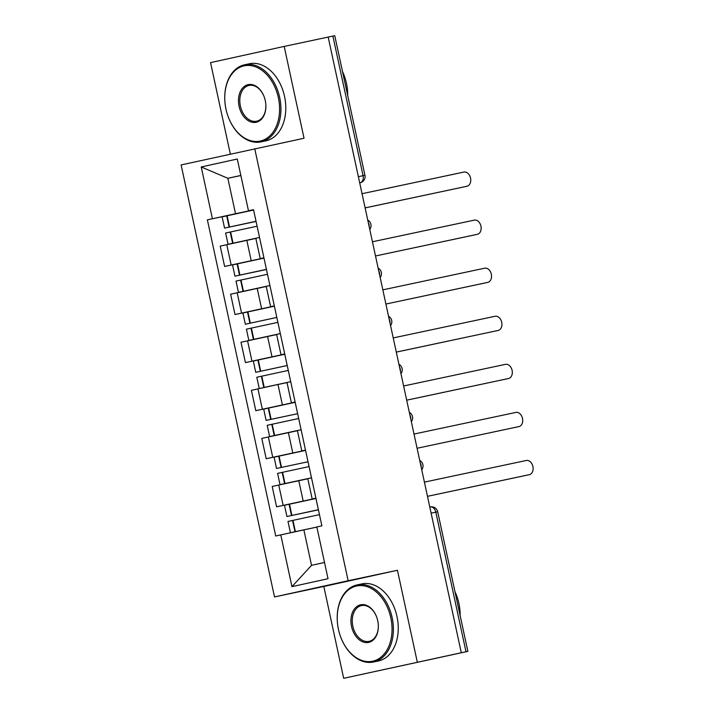 <?xml version="1.0" encoding="UTF-8"?>
<svg xmlns="http://www.w3.org/2000/svg" width="714" height="714" viewBox="0 0 714 714"><rect width="100%" height="100%" fill="white"/><g stroke="black" fill="none" stroke-linecap="round" stroke-linejoin="round"><path stroke-width="1.07" d="M343.675 678.3L461.298 652.739L328.181 37.074L284.19 46.419L304.039 138.248L181.115 164.934L274.515 596.949L323.817 586.471L343.675 678.3L467.875 651.373L466.001 651.757L435.826 512.17A6.301 4.4 -102 0 0 430.221 506.949A6.301 4.4 -102 0 0 430.194 506.949L430.221 506.949A6.301 6.301 0 0 1 437.691 511.786L431.122 513.17M284.19 46.419L210.559 62.627L230.336 154.099M417.297 662.092L397.448 570.263L348.146 580.741L254.737 148.726M461.298 652.739L466.001 651.757M328.181 37.083L334.759 35.7L364.943 175.287L363.069 175.68L332.885 36.084M255.853 238.422L220.224 246.116L224.624 266.456L263.966 257.968M259.53 237.459L255.826 238.297L260.217 258.638L263.93 257.799M263.993 258.084L224.624 266.456M263.948 257.87L260.217 258.638M266.242 286.493L230.622 294.186L235.013 314.526L274.354 306.038M269.928 285.529L266.215 286.368L270.615 306.708L274.319 305.869M276.818 317.427L245.348 324.236L242.912 312.991L274.39 306.181L235.013 314.526M274.337 305.94L270.615 306.708M276.639 334.563L241.011 342.256L245.411 362.596L284.752 354.108M280.316 333.599L276.613 334.438L281.004 354.778L284.716 353.939M287.215 365.497L255.737 372.315L253.309 361.061L284.779 354.251L245.411 362.596M284.734 354.01L281.004 354.778M290.527 381.713L251.408 390.326L255.799 410.666L295.141 402.178M290.714 381.678L287.001 382.508L291.401 402.848L295.105 402.009M295.168 402.294L255.799 410.666M295.123 402.08L291.401 402.848M297.426 430.703L261.797 438.396L266.197 458.736L305.538 450.248M301.103 429.748L297.399 430.578L301.79 450.918L305.503 450.079M305.565 450.364L266.197 458.736M305.521 450.15L301.79 450.918M307.814 478.773L272.195 486.466L276.586 506.806L315.927 498.318M311.5 477.818L307.788 478.657L312.188 498.988L315.891 498.149M315.954 498.434L276.586 506.806M315.909 498.22L312.188 498.988M240.859 175.537L227.855 178.295L235.513 213.736L253.568 209.898M253.55 209.8L248.481 210.791L237.289 159.017L201.223 166.96L227.855 178.295L240.841 175.439M316.864 527.075L290.411 532.698L316.864 527.093L303.869 529.886L311.527 565.327L291.964 586.649L328.029 578.715L316.837 526.941L321.88 525.834L253.524 209.675L248.481 210.791M291.964 586.649L280.772 534.884L303.869 529.886M235.513 213.736L207.372 219.841L275.729 535.991L280.772 534.884M212.415 218.725L201.223 166.96M274.515 596.949L348.146 580.741M323.817 586.471L397.448 570.263M311.527 565.327L324.513 562.471M253.595 210.014L207.372 219.841M365.113 207.881L464.216 186.845A7.247 5.194 -102.4 0 1 464.216 186.845A7.247 5.194 -102.4 0 1 464.189 186.854L466.983 186.238A7.247 5.194 77.6 0 0 467.01 186.229A7.247 5.194 77.6 0 0 470.526 178.054A7.247 5.194 77.6 0 0 463.913 172.065L362.052 193.708M256.031 221.286L224.562 228.096L256.067 221.42M224.562 228.096L222.125 216.851L253.604 210.041M257.102 238.003L228.052 244.277L225.624 233.032L257.102 226.213M228.052 244.277L259.343 237.503M256.058 221.394L228.56 227.23L256.04 221.313M365.113 207.908L464.189 186.854M477.398 234.299L474.614 234.915A7.247 5.194 -102.4 0 1 474.614 234.915A7.247 5.194 -102.4 0 1 474.587 234.924L477.371 234.308A7.247 5.194 77.6 0 0 477.398 234.299A7.247 5.194 77.6 0 0 480.924 226.124A7.247 5.194 77.6 0 0 474.31 220.135L372.44 241.778M266.429 269.356L234.951 276.166L266.456 269.49M234.951 276.166L232.523 264.921L263.993 258.111M267.5 286.073L238.449 292.347L236.022 281.102L267.491 274.283M238.449 292.347L269.74 285.573M266.456 269.464L238.958 275.301L266.429 269.383M474.587 234.924L375.51 255.978L477.371 234.308M485.029 282.985A7.247 5.194 -102.4 0 1 485.002 282.985A7.247 5.194 -102.4 0 1 484.976 282.994L487.769 282.378A7.247 5.194 77.6 0 0 487.796 282.369A7.247 5.194 77.6 0 0 491.312 274.194A7.247 5.194 77.6 0 0 484.699 268.205L382.838 289.848M277.889 334.143L248.838 340.417L246.41 329.172L277.889 322.353M248.838 340.417L280.129 333.643M245.348 324.236L276.827 317.453M484.976 282.994L385.899 304.048L487.769 282.378M495.427 331.055A7.247 5.194 -102.4 0 1 495.4 331.055A7.247 5.194 -102.4 0 1 495.373 331.064L498.158 330.448A7.247 5.194 77.6 0 0 498.185 330.439A7.247 5.194 77.6 0 0 501.71 322.264A7.247 5.194 77.6 0 0 495.097 316.275L393.227 337.918M259.236 388.487L256.808 377.242L288.277 370.423M255.737 372.315L287.215 365.523M396.288 352.091L498.158 330.448M288.286 382.213L263.243 387.622L287.019 382.579M396.297 352.118L498.185 330.439M505.815 379.125A7.247 5.194 -102.4 0 1 505.789 379.125A7.247 5.194 -102.4 0 1 505.762 379.134L508.555 378.518A7.247 5.194 77.6 0 0 508.582 378.509A7.247 5.194 77.6 0 0 512.099 370.334A7.247 5.194 77.6 0 0 505.485 364.345L403.624 385.988M297.631 413.683L266.135 420.385L297.64 413.701M266.135 420.385L263.698 409.131L295.177 402.321M297.417 430.667L269.624 436.557L267.197 425.312L298.675 418.502M269.624 436.557L300.915 429.783M406.685 400.161L508.555 378.518M298.675 430.283L273.632 435.692L297.408 430.649M406.685 400.188L508.582 378.509M516.213 427.195A7.247 5.194 -102.4 0 1 516.186 427.195A7.247 5.194 -102.4 0 1 516.16 427.204L518.944 426.588A7.247 5.194 77.6 0 0 518.971 426.579A7.247 5.194 77.6 0 0 522.496 418.404A7.247 5.194 77.6 0 0 515.883 412.415L414.013 434.058M308.029 461.753L276.523 468.455L308.029 461.771M276.523 468.455L274.096 457.201L305.565 450.391M309.073 478.353L280.022 484.627L277.594 473.382L309.064 466.572M280.022 484.627L311.313 477.853M518.971 426.579L417.083 448.258L518.944 426.588M225.981 109.224A38.467 26.811 -102 0 0 228.534 117.658A38.467 26.811 -102 0 0 263.252 140.14A38.467 26.811 -102 0 0 278.362 97.693A38.467 26.811 -102 0 0 247.24 65.447A38.467 26.811 -102 0 0 224.803 100.112A38.467 26.811 -102 0 0 225.981 109.224M224.803 100.112L224.794 99.889A39.404 27.471 78 0 1 244.643 64.769A39.404 27.471 78 0 1 279.665 97.416A39.404 27.471 78 0 1 261.029 141.872A39.404 27.471 78 0 1 228.614 117.864L228.534 117.658M239.083 106.341A19.233 13.405 78 0 1 246.633 85.118A19.233 13.405 78 0 1 263.993 96.363A19.233 13.405 78 0 1 265.269 100.576A19.233 13.405 78 0 1 265.858 105.136A19.233 13.405 78 0 1 254.639 122.469A19.233 13.405 78 0 1 239.083 106.341M264.037 96.47A18.287 12.745 -102 0 0 249.034 85.43A18.287 12.745 -102 0 0 240.386 106.065A18.287 12.745 -102 0 0 256.638 121.21A18.287 12.745 -102 0 0 265.849 105.02M342.506 71.516A39.404 27.471 78 0 1 346.433 83.226A39.404 27.471 78 0 1 347.691 95.524M244.643 64.769L249.507 63.742A39.404 27.471 78 0 1 284.529 96.381A39.404 27.471 78 0 1 265.894 140.837L261.029 141.872M338.445 629.373A38.467 26.811 -102 0 0 340.989 637.798A38.467 26.811 -102 0 0 375.716 660.289A38.467 26.811 -102 0 0 390.817 617.842A38.467 26.811 -102 0 0 359.704 585.596A38.467 26.811 -102 0 0 337.267 620.252A38.467 26.811 -102 0 0 338.445 629.373M337.267 620.252L337.249 620.029A39.404 27.471 78 0 1 357.107 584.918A39.404 27.471 78 0 1 392.129 617.556A39.404 27.471 78 0 1 373.484 662.012A39.404 27.471 78 0 1 341.069 638.013L340.989 637.798M351.538 626.49A19.233 13.405 78 0 1 359.088 605.267A19.233 13.405 78 0 1 376.457 616.512A19.233 13.405 78 0 1 377.724 620.725A19.233 13.405 78 0 1 378.313 625.285A19.233 13.405 78 0 1 367.094 642.618A19.233 13.405 78 0 1 351.538 626.49M376.492 616.619A18.287 12.745 -102 0 0 361.498 605.579A18.287 12.745 -102 0 0 352.85 626.205A18.287 12.745 -102 0 0 369.093 641.351A18.287 12.745 -102 0 0 378.313 625.169M454.961 591.656A39.404 27.471 78 0 1 458.897 603.375A39.404 27.471 78 0 1 460.155 615.673M357.107 584.918L361.971 583.882A39.404 27.471 78 0 1 396.993 616.53A39.404 27.471 78 0 1 378.349 660.986L373.484 662.012M526.602 475.265A7.247 5.194 -102.4 0 1 526.575 475.265A7.247 5.194 -102.4 0 1 526.548 475.274L529.342 474.658A7.247 5.194 77.6 0 0 529.369 474.658A7.247 5.194 77.6 0 0 532.885 466.474A7.247 5.194 77.6 0 0 526.272 460.485L424.411 482.129M318.39 509.707L286.921 516.525L318.426 509.841M286.921 516.525L284.484 505.271L315.963 498.461M290.411 532.698L287.983 521.452L319.461 514.642M318.417 509.823L290.919 515.66L318.399 509.734M526.548 475.274L427.481 496.328L529.342 474.658M421.198 467.295A6.301 4.4 -102 0 0 421.01 465.037A6.301 4.4 -102 0 0 420.251 462.904M410.809 419.225A6.301 4.4 -102 0 0 410.612 416.967A6.301 4.4 -102 0 0 409.854 414.834M400.411 371.155A6.301 4.4 -102 0 0 400.224 368.897A6.301 4.4 -102 0 0 399.465 366.764M390.022 323.085A6.301 4.4 -102 0 0 389.826 320.827A6.301 4.4 -102 0 0 389.068 318.694M379.625 275.015A6.301 4.4 -102 0 0 379.437 272.757A6.301 4.4 -102 0 0 378.679 270.624M369.236 226.945A6.301 4.4 -102 0 0 369.04 224.687A6.301 4.4 -102 0 0 368.281 222.554M359.704 182.873L360.106 182.784A6.301 4.4 -102 0 0 363.069 175.68L358.366 176.679M303.182 501.032L298.782 480.692M292.785 452.962L288.385 432.622M282.396 404.892L277.996 384.551M271.998 356.822L267.598 336.481M261.61 308.743L257.21 288.411M251.212 260.672L246.812 240.341M272.739 457.29L268.348 436.959M262.35 409.22L257.95 388.889M251.953 361.15L247.562 340.819M241.564 313.08L237.164 292.74M231.166 265.01L226.775 244.67M283.137 505.36L278.737 485.029M360.133 182.784A6.301 4.516 -102.4 0 1 360.106 182.784A6.301 6.301 0 0 0 364.943 175.287M229.533 226.998L227.097 215.753M229.132 227.088L226.695 215.833M232.63 243.26L230.194 232.014M233.032 243.171L230.595 231.925M239.922 275.068L237.494 263.823M239.52 275.158L237.093 263.903M243.019 291.33L240.591 280.084M243.42 291.241L240.993 279.995M250.319 323.139L247.883 311.893M249.918 323.228L247.481 311.973M253.416 339.4L250.98 328.154M253.818 339.311L251.382 328.065M260.708 371.209L258.281 359.963M260.307 371.298L257.879 360.052M263.805 387.47L261.378 376.224M264.207 387.39L261.779 376.135M271.106 419.279L268.669 408.033M270.704 419.368L268.268 408.122M274.203 435.54L271.766 424.294M274.604 435.46L272.168 424.205M281.494 467.349L279.067 456.103M281.093 467.438L278.665 456.192M284.591 483.61L282.164 472.365M284.993 483.53L282.565 472.275M291.892 515.419L289.456 504.173M291.49 515.508L289.054 504.262M294.989 531.689L292.553 520.435M295.391 531.6L292.954 520.345M369.772 229.444A6.301 6.301 0 0 0 367.755 220.09M380.169 277.514A6.301 6.301 0 0 0 378.143 268.161M390.558 325.584A6.301 6.301 0 0 0 388.541 316.231M400.956 373.654A6.301 6.301 0 0 0 398.93 364.301M411.344 421.724A6.301 6.301 0 0 0 409.327 412.371M421.742 469.794A6.301 6.301 0 0 0 419.716 460.441M437.691 511.786L467.875 651.373M485.002 282.985L487.796 282.369M526.575 475.265L529.369 474.658"/></g></svg>
